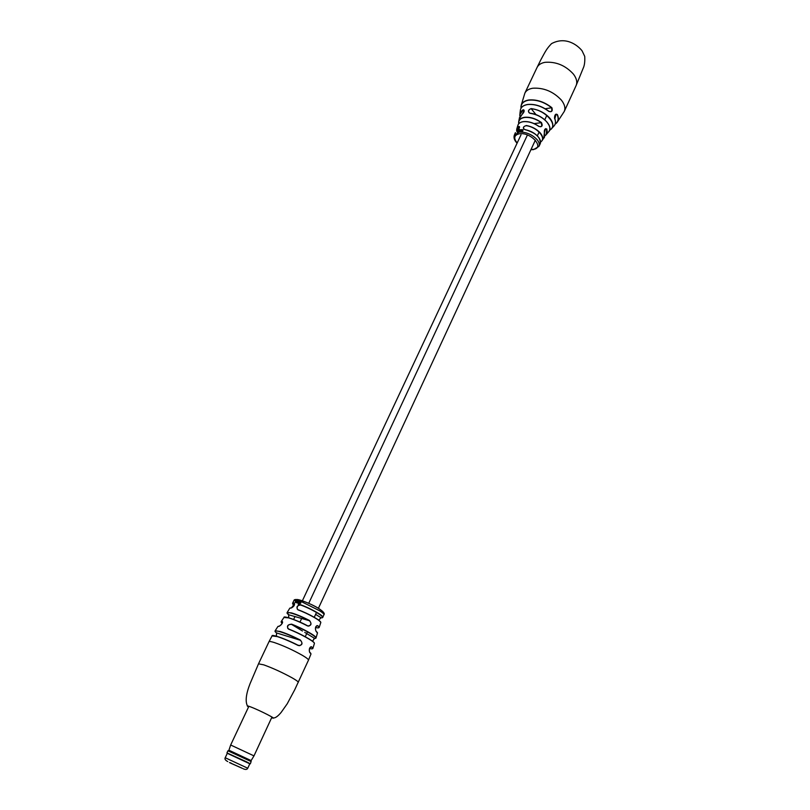 <?xml version="1.0" encoding="UTF-8"?>
<svg xmlns="http://www.w3.org/2000/svg" width="810" height="810" viewBox="0 0 810 810"><rect width="100%" height="100%" fill="white"/><g stroke="black" fill="none" stroke-linecap="round" stroke-linejoin="round"><path stroke-width="1.21" d="M314.3 643.069C314.138 641.186 299.73 633.258 288.654 629.016L288.522 629.107C286.446 626.211 287.489 624.561 291.63 624.166L291.6 624.409C288.492 624.277 287.206 625.593 287.752 628.368L289.18 629.228M314.24 638.432L312.538 641.247L314.574 638.351M320.75 622.728L320.78 622.617C321.57 621.078 307.921 613.413 297.999 609.859C296.014 607.156 296.926 605.465 300.733 604.807C310.534 608.3 323.838 615.853 322.805 617.301L323.919 614.739C324.121 614.041 322.663 612.694 319.535 610.71L300.621 601.253L300.075 601.496L300.652 601.769L300.368 603.096L298.89 604.543L300.682 603.167L301.047 601.911M297.29 602.923L298.455 600.625L297.29 602.923M298.617 601.131L298.252 604.392L299.933 601.071L298.313 602.923L299.103 600.817L298.222 601.02M317.449 633.096L315.94 631.081C314.918 627.963 315.556 626.16 317.824 625.654L319.17 627.477M309.602 652.253L311 653.964L309.602 652.253C308.823 649.245 309.501 647.413 311.647 646.785L312.883 648.466M297.665 645.054L299.72 645.681C302.413 644.284 302.596 642.462 300.257 640.234L300.399 640.052C303.051 643.545 302.353 645.378 298.323 645.55L298.343 645.388C284.806 638.766 276.18 635.516 272.454 635.658M309.511 620.511C311.982 623.943 311.344 625.755 307.598 625.958L308.904 626.079C311.364 624.672 311.506 622.88 309.359 620.693L309.511 620.511C302.758 617.017 296.764 614.486 291.549 612.917L287.196 612.451L289.818 608.178L291.519 607.905L290.223 607.986M279.126 626.282L277.962 626.444L279.207 626.221C281.657 624.449 282.781 623.012 282.558 621.918L282.224 621.381C282.71 623.143 281.677 624.773 279.126 626.282L279.349 626.221M291.306 607.976L293.888 605.981C294.162 605.576 295.944 601.759 291.397 607.905C293.767 606.518 294.8 605.06 294.486 603.531L294.03 602.954C294.88 604.898 293.969 606.568 291.306 607.976L289.818 608.178M296.865 601.85L296.257 602.326L296.956 600.261L296.095 602.67L296.693 602.762L297.847 600.463L297.067 601.982M295.772 600.473L295.154 602.468L296.541 600.18L293.848 600.716L292.592 603.217L294.03 602.954M311.02 646.795L310.807 646.846C309.44 647.716 309.045 649.478 309.602 652.121L309.521 652.04M276.514 632.914L300.257 640.234C285.565 632.63 269.902 627.902 276.585 632.964L276.483 635.911M317.105 625.644L316.912 625.695C315.353 626.626 315.029 628.388 315.94 630.949L315.859 630.879M287.135 612.532L288.674 614.76L309.359 620.693C296.561 613.848 282.113 609.758 288.674 614.76L288.765 617.524M312.508 641.226L314.553 638.351L304.773 632.408M318.624 620.237L321.104 617.726M315.606 614.355L320.993 617.716C327.848 618.769 312.913 609.363 300.723 605.04C297.888 605.121 296.743 606.487 297.27 609.14L298.141 609.768C310.281 614.658 317.783 618.789 320.679 622.181M300.581 601.648L300.368 603.096M300.53 603.237L299.042 604.24M300.773 601.354L300.196 601.192M299.822 601.101L298.89 602.478M298.06 602.275L298.85 600.736M298.283 602.427L298.11 603.207M298.212 604.381L298.606 603.045M296.176 600.787L295.559 601.293L296.227 600.331L296.339 600.888M309.501 648.516C312.893 649.296 313.531 648.759 311.404 646.917L311.647 646.785M297.999 609.859L298.1 609.758C308.053 613.372 321.58 620.824 320.78 622.617L319.191 627.375L318.219 627.902M315.546 627.507C319.201 628.357 319.889 627.79 317.591 625.786L317.824 625.654M315.94 631.081L317.378 632.529M314.685 638.361L314.553 638.351C320.78 639.151 305.127 629.583 291.6 624.409L302.474 631.01M544.35 132.972L544.371 132.901C544.735 136.394 544.543 138.085 543.804 137.963L544.35 132.972C544.138 129.63 544.978 128.324 546.861 129.053L546.062 134.905L544.735 135.918L546.062 134.905M551.853 128.324L553.483 126.542C555.711 124.446 556.055 121.662 554.526 118.199C554.567 114.888 555.508 113.663 557.361 114.534L556.045 114.129L554.809 118.847M545.191 108.753L551.904 107.72C552.795 111.021 551.792 112.256 548.876 111.426L548.856 111.314C541.941 106.15 534.914 103.882 527.776 104.5M518.623 122.118L518.704 123.788L518.623 122.118C518.987 119.455 520.982 117.845 524.596 117.288C530.206 116.812 535.825 118.574 541.444 122.543L541.313 122.685C535.754 118.756 530.196 117.015 524.637 117.48C520.344 118.199 518.39 120.275 518.764 123.707M523.442 121.642C528.555 121.227 533.709 122.806 538.893 126.38L538.913 126.471C533.668 122.857 528.454 121.257 523.29 121.692C520.091 122.168 518.238 123.545 517.732 125.813L516.891 128.598M520.395 109.937C521.093 106.981 523.523 105.158 527.685 104.47C534.863 103.832 541.941 106.11 548.907 111.314L550.76 111.699L551.833 110.879L551.762 107.851C544.34 102.06 536.696 99.498 528.808 100.177C523.371 101.149 520.789 103.822 521.083 108.175M517.732 125.813C518.218 123.525 520.091 122.128 523.351 121.611C528.495 121.176 533.689 122.766 538.933 126.38L540.776 126.765L541.799 125.945L541.313 122.685L534.134 123.596M519.2 131.493L520.222 129.691L519.625 131.655M546.659 134.156L548.167 132.354C550.699 129.792 550.365 126.431 547.145 122.29C542.751 117.42 537.071 114.433 530.104 113.319C527.594 111.628 527.938 110.059 531.127 108.591C538.802 109.684 545.069 112.924 549.949 118.331C553.473 122.918 553.787 126.603 550.871 129.377L549.595 130.228M517.074 143.218C514.309 140.292 513.418 137.548 514.401 135.007L519.281 132.111C526.004 131.878 531.907 134.359 537 139.533C539.146 142.155 539.774 144.453 538.903 146.428L540.067 144.109C541.11 142.084 540.513 139.695 538.275 136.941C534.833 133.154 530.358 130.724 524.84 129.63C522.46 127.98 522.987 126.613 526.419 125.52C532.14 126.603 536.777 129.114 540.351 133.053C542.771 136.07 543.318 138.631 541.981 140.768L540.594 142.064L541.981 140.768M516.659 130.896L516.76 129.003L518.694 126.492C519.919 126.32 519.828 127.291 518.43 129.397L517.013 131.919L518.704 129.782M519.767 114.878L519.929 116.407L519.767 114.878L523.118 109.694C524.718 110.504 524.374 112.074 522.096 114.402L519.23 118.857L518.815 121.166M541.444 122.543C542.913 125.834 542.062 127.15 538.913 126.471M522.156 129.894L522.642 130.258L521.458 131.26L522.278 131.625L523.017 129.823L522.167 129.691L522.713 130.015M521.579 131.402L522.227 131.534M522.541 131.645L523.027 129.873M521.113 131.574L521.316 129.59L519.858 131.423L521.113 129.823L521.113 131.574L521.589 129.792M518.279 131.888L518.653 130.42L519.139 130.116L518.754 131.787L519.331 130.369L518.947 129.205L517.843 131.767L519.119 130.299M518.987 131.736L519.433 130.005M519.169 129.833L519.18 129.144M517.215 131.979L517.894 131.807M517.458 131.716L518.451 129.387M519.453 131.463L520.222 129.691M520.283 131.595L521.113 129.823M522.531 130.511L521.772 131.149L522.531 130.511M521.812 130.906L522.45 130.714M518.4 129.408L519.514 126.826L518.764 126.684L519.483 127.524M522.237 114.311L524.09 110.16L523.189 109.866L524.181 111.051M540.594 141.973C546.871 138.378 537.151 127.099 526.409 125.722C524.252 125.945 523.301 126.947 523.574 128.729L524.941 129.6C531.724 131.068 536.615 134.156 539.622 138.854M549.625 130.137C559.062 125.692 545.515 109.765 531.127 108.773C529.051 109.208 528.272 110.403 528.788 112.347L529.467 113.025M544.846 129.357L546.679 129.134L545.626 128.658L544.3 132.82M554.496 118.047L554.556 118.108C555.903 121.135 555.802 123.677 554.253 125.722M544.745 135.827C547.104 134.318 547.752 132.081 546.679 129.134L546.861 129.053M524.84 129.63L524.9 129.559C536.119 132.911 541.171 137.761 540.067 144.109M518.694 126.492L516.729 130.845M536.048 114.686L531.127 108.591M530.104 113.319L530.216 113.268C539.581 115.06 545.94 119.242 549.291 125.793M519.342 117.906L522.096 114.402M523.118 109.694L523.189 109.866C520.577 111.294 519.514 113.441 519.99 116.306M246.402 761.744L250.331 763.81L251.13 761.552L227.934 750.799L226.952 752.905L246.402 761.744M229.048 750.283L250.989 760.509M228.936 750.171L230.668 744.997L253.986 755.882L271.958 717.032M227.306 753.3L249.794 763.789M247.749 768.234L225.22 757.735L227.327 753.249L249.824 763.739L247.749 768.234C247.08 769.621 245.562 769.794 243.182 768.751M230.111 762.676L231.225 763.182M229.979 762.767L242.352 768.356L231.133 763.374M298.272 682.374C298.414 681.787 296.379 680.279 292.157 677.859C282.396 672.513 272.919 668.169 263.706 664.838L258.511 663.835L268.971 641.753C269.264 641.257 271.016 641.51 274.236 642.512C283.459 645.681 292.886 649.974 302.515 655.412C306.676 657.892 308.661 659.482 308.468 660.17L294.668 689.867L287.206 703.819L281.141 712.415C277.789 716.415 275.147 718.247 273.183 717.913M271.633 717.741C279.45 720.454 260.081 710.451 250.573 706.877C247.03 705.551 246.351 705.581 248.548 706.978M314.361 643.626L314.412 643.444C314.958 641.814 300.044 633.531 288.522 629.107M291.63 624.166C302.626 628.388 316.548 636.184 316.072 637.814L316.042 637.936M300.652 601.769L299.7 601.465M298.323 645.55C290.304 641.51 283.287 638.523 277.273 636.579L272.049 635.911M275.096 630.848L280.189 631.486C285.95 633.319 292.693 636.164 300.399 640.052M307.598 625.958C300.449 622.262 294.101 619.559 288.552 617.858L283.945 617.473M278.316 626.302L279.227 626.211M275.299 631.699L275.157 630.767L277.86 626.596M281.131 621.655L282.224 621.381M282.508 621.786L282.285 621.655C280.847 621.604 280.797 622.191 282.153 623.427M294.425 603.409L294.101 603.207C292.126 603.065 292.147 603.835 294.151 605.495M319.525 608.978L322.643 611.418M299.427 601.374L298.87 601.202M296.227 600.149C294.962 597.496 311.121 603.531 319.14 608.735M309.592 652.09L310.757 653.275M284.421 617.159C288.188 617.068 295.913 619.944 307.598 625.806C296.764 619.893 283.277 615.671 284.047 617.321L281.212 621.553L281.374 622.586M573.399 74.074C576.629 78.368 577.52 82.225 576.082 85.637L583.149 68.323C584.506 65.549 585.022 61.57 584.729 56.396L582.056 50.767C577.196 44.712 565.36 36.197 551.529 43.639C546.72 48.742 546.062 50.139 540.655 60.153L537.071 67.443C538.397 64.77 541.05 63.058 545.008 62.33C555.964 61.489 565.431 65.407 573.399 74.074M557.361 114.534C558.89 118.037 558.586 120.903 556.47 123.12L555.113 124.183L556.47 123.12M557.28 122.138L564.246 111.476C565.643 108.155 564.692 104.379 561.401 100.126C553.281 91.52 543.743 87.561 532.767 88.229C528.808 88.887 526.176 90.517 524.88 93.12L537.071 67.443M548.876 111.426C541.9 106.221 534.823 103.923 527.624 104.551C522.966 105.341 520.506 107.507 520.263 111.061L519.949 113.451M520.962 106.555L521.012 108.287L520.962 106.555C521.397 102.981 523.999 100.794 528.768 99.984C536.716 99.296 544.431 101.878 551.904 107.72M531.036 149.455L532.879 149.404C545.373 148.544 531.37 131.939 519.483 133.761C514.087 135.007 513.317 138.095 517.175 143.016M521.923 121.956L523.301 121.662M525.305 105.087L527.634 104.52M555.184 114.878L557.189 114.615C558.93 118.716 558.252 121.864 555.164 124.062M229.453 762.585L241.481 767.921L229.453 762.585M520.992 134.855L302.353 600.838M294.972 616.562L293.615 619.458M299.963 622.1L301.654 618.486M308.721 603.349L527.421 134.986M305.238 636.731L307.496 631.851M314.25 617.291L316.497 612.431M318.401 608.33L535.349 140.16M537.354 135.837L539.116 132.03M544.796 119.769L546.79 115.455M287.752 628.368L288.623 629.016C300.105 633.471 314.847 641.459 314.412 643.444L312.903 648.365L312.103 648.861M315.181 638.351L316.072 637.814L317.5 632.914L315.94 630.949M311 653.964L308.468 660.17M292.592 603.217L292.926 604.321M293.848 600.716C294.07 596.778 310.635 603.288 319.596 609.079C323.554 611.803 324.992 613.686 323.919 614.739M299.72 645.681L298.353 645.408C285.91 638.887 271.431 634.038 272.099 635.83L268.971 641.753M247.425 705.895C245.147 701.379 246.027 693.978 250.047 683.701L258.511 663.835M321.003 617.716L318.715 620.166M321.742 617.757L322.805 617.301M288.725 614.8L288.603 617.757M276.635 633.015L276.301 636.164M543.804 137.963L542.204 140.403M533.284 149.648L530.945 149.668M514.401 135.007L515.423 132.617M524.88 93.12L521.194 105.31M564.246 111.476L576.082 85.637M548.826 131.645C553.848 126.411 542.001 114.311 530.165 113.228L529.213 112.853M533.537 149.617L538.903 146.428M516.648 130.906L516.76 129.003M549.595 130.238L550.871 129.377M250.978 760.398L251.13 761.552M251.151 760.529L253.986 755.882M230.668 744.997L248.883 706.269M229.149 750.212L228.167 750.85M225.22 757.735C224.461 758.98 225.312 760.256 227.752 761.562"/></g></svg>

